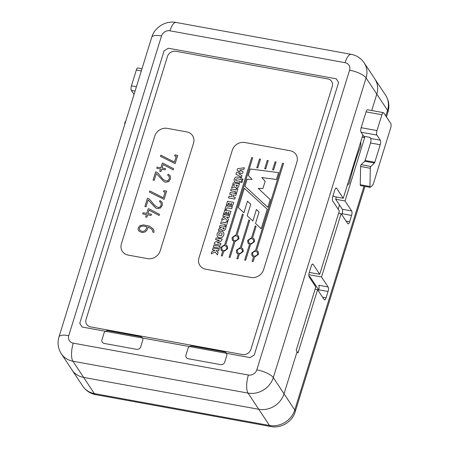 <?xml version="1.0" encoding="UTF-8"?>
<svg xmlns="http://www.w3.org/2000/svg" width="449" height="449" viewBox="0 0 449 449"><rect width="100%" height="100%" fill="white"/><g stroke="black" fill="none" stroke-linecap="round" stroke-linejoin="round"><path stroke-width="0.67" d="M308.861 274.693L321.512 276.999L328.124 286.978A3.491 1.19 -79.7 0 1 328.039 291.496L326.075 297.833A3.491 1.19 -79.7 0 1 324.56 299.921A3.491 1.19 -79.7 0 1 324.2 299.651L317.589 289.667L297.973 353.026L297.081 351.674L284.037 393.807A20.957 18.572 146.5 0 1 258.77 409.286L83.637 377.407A20.957 18.572 146.5 0 1 72.048 369.976A20.957 18.572 -33.5 0 0 83.637 377.407L258.77 409.286A20.957 18.572 -33.5 0 0 284.037 393.807L297.081 351.674L296.188 350.327L315.799 286.973L309.187 276.988A3.491 1.19 -79.7 0 1 309.271 272.47L311.236 266.134A3.491 1.19 -79.7 0 1 312.757 264.046A3.491 1.19 -79.7 0 1 313.11 264.315L319.722 274.3L339.337 210.94L332.72 200.961A3.491 1.19 -79.7 0 1 332.81 196.443L334.769 190.107A3.491 1.19 -79.7 0 1 336.29 188.019A3.491 1.19 -79.7 0 1 336.643 188.288L335.863 188.142M333.124 195.416L333.888 196.567L343.255 198.273L333.888 196.567L333.124 195.416L333.888 196.567L343.255 198.273L347.279 185.28L349.154 183.461A122.465 41.695 -79.7 0 1 360.721 146.082L360.811 141.564L362.871 134.913L361.08 132.214A3.491 1.19 -79.7 0 1 361.17 127.701L366.07 111.857A3.491 1.19 -79.7 0 1 367.591 109.775L383.424 112.654A3.491 1.19 100.3 0 0 381.903 114.742L377.003 130.58A3.491 1.19 100.3 0 0 376.913 135.098L361.08 132.214A3.491 1.19 -79.7 0 1 361.17 127.701L366.07 111.857A3.491 1.19 -79.7 0 1 367.591 109.775L383.424 112.654A3.491 1.19 100.3 0 1 383.777 112.924L390.753 123.447A3.491 1.19 100.3 0 1 390.664 127.965L373.512 183.372A3.491 1.19 100.3 0 1 372.558 185.218L370.453 187.255A1.398 0.477 100.3 0 1 370.229 187.356A1.398 0.477 100.3 0 1 369.948 186.492L360.255 184.73A1.398 0.477 100.3 0 0 360.536 185.589A1.398 0.477 100.3 0 1 360.255 184.73L369.948 186.492L370.302 168.257L360.609 166.495L360.255 184.73L360.609 166.495L370.302 168.257A1.398 0.477 100.3 0 1 370.857 166.467L361.159 164.704A1.398 0.477 100.3 0 0 360.609 166.495A1.398 0.477 100.3 0 1 361.159 164.704L370.857 166.467L374.415 163.009L364.723 161.247L374.415 163.009A1.398 0.477 100.3 0 0 374.797 162.274L380.224 144.741L370.532 142.978L380.224 144.741A3.491 1.19 100.3 0 0 380.314 140.223L370.616 138.46A3.491 1.19 100.3 0 1 370.532 142.978L365.104 160.506A1.398 0.477 100.3 0 1 364.723 161.247L361.159 164.704L364.723 161.247A1.398 0.477 100.3 0 0 365.104 160.506L370.532 142.978A3.491 1.19 100.3 0 0 370.616 138.46L369.903 137.383L363.763 136.26L369.903 137.383L370.616 138.46L380.314 140.223L376.913 135.098L380.314 140.223A3.491 1.19 100.3 0 1 380.224 144.741L374.797 162.274A1.398 0.477 100.3 0 1 374.415 163.009L370.857 166.467A1.398 0.477 100.3 0 0 370.302 168.257L369.948 186.492A1.398 0.477 100.3 0 0 370.229 187.356A1.398 0.477 100.3 0 0 370.453 187.255L372.558 185.218A3.491 1.19 100.3 0 0 373.512 183.372L390.664 127.965A3.491 1.19 100.3 0 0 390.753 123.447L383.777 112.924A3.491 1.19 100.3 0 0 383.424 112.654A3.491 1.19 100.3 0 0 381.903 114.742L377.003 130.58A3.491 1.19 100.3 0 0 376.913 135.098L361.08 132.214L364.655 137.613L362.175 137.158M385.786 115.954L387.532 110.319A20.957 18.572 -33.5 0 0 385.618 95.216L374.893 79.024A20.957 18.572 146.5 0 1 376.806 94.133L366.081 77.941A20.957 18.572 146.5 0 0 364.167 62.838C360.968 58.224 356.635 55.384 351.157 54.329A13.97 4.759 100.3 0 0 345.079 62.68A6.988 6.191 146.5 0 1 349.58 70.19A13.97 4.389 17.2 0 1 366.081 77.941A20.957 18.572 146.5 0 0 364.167 62.838L374.893 79.024A20.957 18.572 146.5 0 1 376.806 94.133L371.733 110.527L376.806 94.133A20.957 18.572 -33.5 0 0 374.893 79.024A20.957 18.572 146.5 0 1 376.806 94.133L371.733 110.527L376.806 94.133L366.081 77.941L273.312 377.62A20.957 18.572 146.5 0 1 248.044 393.099L72.912 361.215A20.957 18.572 146.5 0 1 61.322 353.784L72.048 369.976A20.957 18.572 146.5 0 0 83.637 377.407A20.957 18.572 146.5 0 1 72.048 369.976L82.773 386.162A20.957 18.572 -33.5 0 0 94.363 393.593L269.495 425.472A13.97 4.759 100.3 0 0 270.915 426.55L95.783 394.671A13.97 4.759 -79.7 0 1 94.363 393.593L72.912 361.215A13.97 4.759 -79.7 0 1 73.26 343.148A6.988 6.191 146.5 0 1 68.759 335.639A13.97 4.389 -162.8 0 0 58.987 336.902C57.231 342.862 58.011 348.491 61.322 353.784L72.048 369.976L61.322 353.784A20.957 18.572 146.5 0 0 72.912 361.215A13.97 4.759 -79.7 0 1 73.26 343.148A6.988 6.191 146.5 0 1 68.759 335.639L161.522 35.959A6.988 6.191 146.5 0 1 169.947 30.801L345.079 62.68A6.988 6.191 146.5 0 1 349.58 70.19L256.817 369.869A6.988 6.191 146.5 0 1 248.392 375.027A13.97 4.759 100.3 0 0 248.044 393.099L72.912 361.215A13.97 4.759 -79.7 0 1 73.26 343.148A6.988 6.191 146.5 0 1 68.759 335.639A13.97 4.389 -162.8 0 0 58.987 336.902C57.231 342.862 58.011 348.491 61.322 353.784A20.957 18.572 146.5 0 0 72.912 361.215L83.637 377.407L72.912 361.215L248.044 393.099L258.77 409.286L83.637 377.407L258.77 409.286L269.495 425.472A20.957 18.572 -33.5 0 0 294.763 409.999L364.032 186.228M343.255 198.273L336.643 188.288A3.491 1.19 -79.7 0 0 336.29 188.019A3.491 1.19 -79.7 0 1 336.643 188.288L343.255 198.273L347.279 185.28L349.154 183.461A122.465 41.695 -79.7 0 1 360.721 146.082L360.811 141.564L362.871 134.913L343.255 198.273L336.643 188.288M90.58 326.894L242.449 354.536A6.988 6.191 -33.5 0 0 250.868 349.378L332.26 86.449A6.988 6.191 -33.5 0 0 331.62 81.415A6.988 6.191 -33.5 0 0 327.759 78.934L175.89 51.293A6.988 6.191 -33.5 0 0 167.466 56.451L86.079 319.379A6.988 6.191 -33.5 0 0 86.719 324.414A6.988 6.191 -33.5 0 0 90.58 326.894L242.449 354.536A6.988 6.191 -33.5 0 0 250.868 349.378L332.26 86.449A6.988 6.191 -33.5 0 0 331.62 81.415A6.988 6.191 -33.5 0 0 327.759 78.934L175.89 51.293A6.988 6.191 -33.5 0 0 167.466 56.451L86.079 319.379A6.988 6.191 -33.5 0 0 86.719 324.414A6.988 6.191 -33.5 0 0 90.58 326.894M137.854 67.951A3.491 1.19 100.3 0 0 136.333 70.038L131.428 85.877A3.491 1.19 100.3 0 0 131.344 90.395L134.032 94.458L131.344 90.395L135.082 91.074L131.344 90.395A3.491 1.19 100.3 0 1 131.428 85.877L136.412 86.786L131.428 85.877L136.333 70.038A3.491 1.19 100.3 0 1 137.854 67.951L142.007 68.708L137.854 67.951M125.282 121.763A1.398 0.477 100.3 0 0 124.727 123.554L124.71 124.586L124.727 123.554A1.398 0.477 100.3 0 1 125.282 121.763L125.709 121.348L125.282 121.763M319.722 274.3L313.11 264.315A3.491 1.19 -79.7 0 0 312.757 264.046A3.491 1.19 -79.7 0 0 311.236 266.134L309.271 272.47A3.491 1.19 -79.7 0 0 309.187 276.988L315.799 286.973L296.188 350.327L297.081 351.674L284.037 393.807L297.081 351.674L296.188 350.327L315.799 286.973L309.187 276.988A3.491 1.19 -79.7 0 1 309.271 272.47L311.236 266.134A3.491 1.19 -79.7 0 1 312.757 264.046A3.491 1.19 -79.7 0 1 313.11 264.315L319.722 274.3L309.294 272.403L319.722 274.3L339.337 210.94L332.72 200.961A3.491 1.19 -79.7 0 1 332.81 196.443L334.769 190.107A3.491 1.19 -79.7 0 1 336.29 188.019A3.491 1.19 -79.7 0 0 334.769 190.107L332.81 196.443A3.491 1.19 -79.7 0 0 332.72 200.961L339.337 210.94L319.722 274.3L309.294 272.403M314.659 285.25L314.962 284.273M338.198 209.223L339.495 205.03M321.512 276.999L341.122 213.64L347.739 223.624A3.491 1.19 -79.7 0 0 348.093 223.894A3.491 1.19 -79.7 0 0 349.614 221.806L351.573 215.469A3.491 1.19 -79.7 0 0 351.657 210.951L345.045 200.967L364.655 137.613M317.589 289.667L315.103 289.218M338.641 213.191L341.122 213.64M308.912 276.191L309.928 276.668L318.655 289.841M345.045 200.967L335.672 199.261L342.29 209.245A3.491 1.19 -79.7 0 1 342.2 213.763L341.885 214.79M328.124 286.978L318.756 285.272A3.491 1.19 -79.7 0 1 318.667 289.79L318.352 290.817M335.672 199.261L336.368 197.016M364.953 186.397L295.189 411.778A13.97 4.389 -162.8 0 0 294.763 409.999L284.037 393.807A20.957 18.572 146.5 0 1 258.77 409.286L248.044 393.099A20.957 18.572 146.5 0 0 273.312 377.62A13.97 4.389 -162.8 0 0 256.817 369.869A6.988 6.191 146.5 0 1 248.392 375.027L73.26 343.148L248.392 375.027A13.97 4.759 100.3 0 0 248.044 393.099L258.77 409.286A20.957 18.572 146.5 0 0 284.037 393.807L273.312 377.62A13.97 4.389 -162.8 0 0 256.817 369.869A6.988 6.191 146.5 0 1 248.392 375.027L73.26 343.148M168.302 48.234L164.093 50.816L79.759 323.252L82.01 327.007L250.031 357.595L254.246 355.013L338.58 82.577L336.329 78.822L168.302 48.234M188.243 358.729L220.554 364.61A3.491 3.098 -33.5 0 0 224.769 362.029L226.728 355.692A3.491 3.098 -33.5 0 0 226.408 353.178A3.491 3.098 -33.5 0 0 224.478 351.937L192.166 346.056A3.491 3.098 -33.5 0 0 187.957 348.632L185.993 354.968A3.491 3.098 -33.5 0 0 186.313 357.488A3.491 3.098 -33.5 0 0 188.243 358.729M232.301 150.235A10.479 9.289 146.5 0 1 244.935 142.501L290.172 150.735A10.479 9.289 146.5 0 1 295.97 154.45A10.479 9.289 146.5 0 1 296.924 161.999L263.585 269.709A10.479 9.289 146.5 0 1 250.952 277.448L205.715 269.215A10.479 9.289 146.5 0 1 199.917 265.494A10.479 9.289 146.5 0 1 198.963 257.945L232.301 150.235M154.753 136.12A10.479 9.289 146.5 0 1 167.387 128.38L186.773 131.911A10.479 9.289 146.5 0 1 192.57 135.626A10.479 9.289 146.5 0 1 193.525 143.18L160.186 250.884A10.479 9.289 146.5 0 1 147.553 258.624L128.161 255.094A10.479 9.289 146.5 0 1 122.369 251.378A10.479 9.289 146.5 0 1 121.41 243.829L154.753 136.12M140.756 346.735A3.491 3.098 146.5 0 1 136.547 349.316L104.23 343.434A3.491 3.098 146.5 0 1 102.299 342.194A3.491 3.098 146.5 0 1 101.979 339.674L103.944 333.343A3.491 3.098 146.5 0 1 108.153 330.761L140.464 336.643A3.491 3.098 146.5 0 1 142.4 337.884A3.491 3.098 146.5 0 1 142.715 340.398L140.756 346.735M221.857 230.214L221.469 229.417L218.399 230.59L219.028 228.558L221.621 227.525L219.471 227.166L219.976 225.527L226.201 226.616L225.28 229.45L224.332 230.539L223.198 230.747L221.711 230.028M213.011 248.033L219.174 249.173L218.624 250.946L216.154 250.497L218.107 252.703L217.434 254.88L215.138 251.956L211.21 253.876L211.906 251.631L215.049 250.267L212.456 249.824L213.011 248.033M213.876 245.233L220.061 246.394L219.505 248.19L213.326 247.012L213.876 245.233M275.074 161.825L276.073 162.005L273.615 169.952L272.594 169.823L275.074 161.825M259.494 158.985L260.499 159.171L257.793 167.915L256.772 167.78L259.494 158.985M267.284 160.405L268.283 160.59L265.701 168.931L264.686 168.802L267.284 160.405M241.321 177.703L240.787 179.437L237.179 178.781L235.613 179.46L235.652 180.257L236.415 180.683L240.17 181.368L239.643 183.08L235.45 182.272L234.266 181.57L234.21 179.1L235.332 177.288L237.117 176.951L241.321 177.703M235.074 187.514L234.687 186.717L231.617 187.89L232.245 185.858L234.838 184.825L232.689 184.466L233.194 182.827L239.418 183.916L238.498 186.75L237.549 187.839L236.415 188.047L234.928 187.334M221.076 232.891L219.696 232.936L218.989 233.497L218.803 235.388L221.469 235.82L222.148 233.536L221.076 232.891M222.204 231.325L223.731 232.778C224.163 234.372 223.731 235.804 222.429 237.072L220.773 237.841L219.578 237.841L218.433 237.493L217.282 236.225C216.676 234.569 217.204 233.02 218.871 231.583L222.204 231.325M223.512 232.369L223.731 232.778M221.436 240.917L217.136 242.819L220.97 243.403L220.425 245.16L214.24 244.032L214.79 242.247L219.494 240.237L215.593 239.682L216.143 237.908L222.3 239.036L221.436 240.917M242.505 178.786L242.976 179.089C243.044 180.217 242.567 180.537 241.551 180.038L242.505 178.786M241.826 180.975L242.303 181.278C242.365 182.406 241.893 182.721 240.872 182.221L241.826 180.975M243.852 169.498L239.687 170.025L243.133 171.866L242.713 173.219L238.61 173.684L241.989 175.553L241.444 177.31L235.899 174.15L236.421 172.472L240.322 172.057L237.066 170.351L237.583 168.684L244.391 167.758L243.852 169.498M256.603 250.447L258.175 251.642L258.512 254.325L254.538 257.131L253.146 261.615L252.147 261.43L253.533 256.951L251.968 255.756L251.625 253.073L255.604 250.267L282.556 163.183L283.56 163.369L256.603 250.447M251.816 238.66C249.167 238.874 248.185 240.159 248.875 242.516C250.419 245.12 255.071 242.017 253.275 239.598L251.816 238.66M252.613 237.802L254.179 238.997L254.521 241.68L250.542 244.486L245.665 260.252L244.66 260.072L249.537 244.307L247.971 243.111L247.629 240.428L251.608 237.622L255.273 225.78L256.098 226.543L252.613 237.802M225.752 244.828L227.323 246.024L227.66 248.707L223.686 251.513L222.294 255.997L221.295 255.818L222.682 251.333L221.116 250.138L220.773 247.455L224.753 244.649L251.704 157.571L252.708 157.751L225.752 244.828M236.241 235.826C233.587 236.039 232.61 237.325 233.295 239.676C234.844 242.286 239.497 239.182 237.701 236.758L236.241 235.826M237.033 234.967L238.604 236.163L238.941 238.846L234.967 241.652L230.084 257.417L229.08 257.232L233.963 241.467L232.397 240.277L232.054 237.594L236.034 234.788L242.477 213.96L243.302 214.723L237.033 234.967M141.749 232.475L138.561 230.78L138.09 229.214L138.27 227.963L139.802 225.724L143.383 224.91L149.438 226.1L153.047 228.827L153.956 230.691L153.979 232.341L152.789 232.122L152.593 230.646L151.745 229.142L147.962 226.925C147.418 230.758 145.347 232.604 141.749 232.475M146.851 217.226L145.633 217.007L146.38 214.594L142.681 213.926L143.051 212.731L146.75 213.404L148.187 208.757L149.242 208.948L159.49 214.325L159.131 215.492L149.034 210.171L147.962 213.623L151.425 214.257L151.055 215.447L147.592 214.818L146.851 217.226M142.058 231.353C144.758 231.459 146.318 229.91 146.744 226.706L142.984 226.021L140.773 226.391L139.443 228.187L139.605 230.101L142.058 231.353M278.576 172.635L276.449 179.505L261.795 177.54L265.14 181.334L262.94 188.457L258.265 188.4L270.225 199.603L267.84 207.309L244.946 186.24L247.124 179.207L252.114 179.409L248.291 175.436L250.284 168.987L278.576 172.635M238.34 207.584L243.914 212.759L247.489 201.197L250.75 204.211L247.174 215.767L252.866 220.998L256.43 209.492L259.067 212.012L255.515 223.479L261.206 228.737L267.245 209.234L244.323 188.254L238.34 207.584M236.404 188.642L237.847 188.906L236.533 193.143L235.102 192.885L235.495 191.605L230.735 190.741L231.274 189.001L236.011 189.91L236.404 188.642M230.208 192.469L236.393 193.626L235.848 195.388L233.542 194.945L232.941 196.887L235.259 197.291L234.709 199.064L228.53 197.93L229.074 196.162L231.499 196.623L232.099 194.681L229.658 194.26L230.208 192.469M227.497 201.259L233.676 202.381L232.565 205.962L231.123 205.698L231.723 203.773L230.82 203.61L230.298 205.3L228.861 205.036L229.383 203.346L228.412 203.173L227.789 205.176L226.369 204.918L227.497 201.259M226.088 205.788L232.251 206.944L231.712 208.695L226.981 207.797L226.386 209.705L224.955 209.447L226.088 205.788M224.753 210.132L230.926 211.255L229.821 214.835L228.378 214.571L228.973 212.646L228.075 212.484L227.553 214.173L226.111 213.909L226.633 212.22L225.662 212.046L225.044 214.05L223.619 213.791L224.753 210.132M223.377 214.549L229.54 215.688L228.99 217.462L226.515 217.013L228.474 219.224L227.8 221.396L225.499 218.472L221.576 220.392L222.272 218.147L225.415 216.783L222.822 216.339L223.377 214.549M226.229 221.514L227.671 221.778L226.358 226.021L224.927 225.757L225.319 224.483L220.56 223.613L221.099 221.873L225.836 222.783L226.229 221.514M222.923 227.755L223.086 228.951L223.866 228.878L224.27 228.002L222.923 227.755M236.14 185.055L236.303 186.251L237.083 186.178L237.487 185.302L236.14 185.055M255.812 251.305C253.163 251.519 252.181 252.804 252.871 255.155C254.415 257.765 259.067 254.662 257.271 252.237L255.812 251.305M224.96 245.687C222.306 245.9 221.329 247.186 222.014 249.543C223.563 252.147 228.215 249.043 226.419 246.624L224.96 245.687M146.048 206.736L144.904 206.529L147.44 198.329L148.563 198.559C152.194 201.275 154.153 207.051 159.12 207.483L160.254 206.776L161.213 204.997L160.995 202.841L159.563 201.652L159.911 200.523L162.078 202.162L162.353 205.204L160.495 208.027L157.268 208.639L155.635 207.904L148.159 199.912L146.048 206.736M166.641 191.106L164.081 199.367L149.433 192.11L149.781 190.943L163.357 197.818L165.153 192.015L163.576 191.729L163.924 190.612L166.641 191.106M154.215 180.346L153.07 180.139L155.612 171.928L156.735 172.158C160.523 174.773 162.448 181.503 167.864 180.88L169.38 178.612L169.166 176.446L167.73 175.267L168.078 174.133L170.25 175.772L170.519 178.82L168.667 181.643L165.434 182.249L163.806 181.503L156.325 173.522L154.215 180.346M160.967 171.619L159.749 171.4L160.495 169.004L156.796 168.33L157.161 167.135L160.86 167.808L162.302 163.161L163.357 163.352L173.606 168.729L173.247 169.896L163.15 164.564L162.078 168.033L165.541 168.661L165.17 169.851L161.707 169.222L160.967 171.619M177.709 155.354L175.149 163.627L160.495 156.37L160.843 155.197L174.42 162.078L176.221 156.263L174.644 155.977L174.992 154.854L177.709 155.354M240.535 248.522C237.886 248.735 236.904 250.02 237.594 252.377C239.137 254.987 243.79 251.878 241.994 249.459L240.535 248.522M241.332 247.668L242.898 248.858L243.24 251.547L239.261 254.353L237.875 258.832L236.87 258.652L238.256 254.168L236.69 252.972L236.348 250.289L240.327 247.483L248.881 219.858L249.706 220.616L241.332 247.668M365.104 160.506L374.797 162.274L365.104 160.506M366.07 111.857L381.903 114.742L366.07 111.857M377.003 130.58L361.17 127.701L377.003 130.58M68.759 335.639A13.97 4.389 -162.8 0 0 58.987 336.902L151.751 37.222A13.97 4.389 17.2 0 1 161.522 35.959L68.759 335.639L161.522 35.959A13.97 4.389 17.2 0 0 151.751 37.222A13.97 4.389 17.2 0 1 161.522 35.959A6.988 6.191 146.5 0 1 169.947 30.801A13.97 4.759 -79.7 0 1 176.025 22.45A13.97 4.759 -79.7 0 0 169.947 30.801L345.079 62.68A6.988 6.191 146.5 0 1 349.58 70.19L256.817 369.869L349.58 70.19A13.97 4.389 17.2 0 1 366.081 77.941L273.312 377.62A13.97 4.389 -162.8 0 0 256.817 369.869M313.11 264.315L312.324 264.175M141.312 70.948L136.333 70.038L141.312 70.948M125.013 123.61L124.727 123.554L125.013 123.61M364.167 62.838C360.968 58.224 356.635 55.384 351.157 54.329C356.635 55.384 360.968 58.224 364.167 62.838L374.893 79.024L364.167 62.838A20.957 18.572 146.5 0 1 366.081 77.941L387.532 110.319A13.97 4.389 17.2 0 1 387.953 112.098C389.71 106.138 388.929 100.509 385.618 95.216M351.573 215.469L342.2 213.763M351.657 210.951L342.29 209.245M326.075 297.833L322.573 297.193M349.614 221.806L346.112 221.166M328.039 291.496L318.667 289.79M349.58 70.19A13.97 4.389 17.2 0 1 366.081 77.941L273.312 377.62L284.037 393.807L273.312 377.62A20.957 18.572 146.5 0 1 248.044 393.099A13.97 4.759 100.3 0 1 248.392 375.027M345.079 62.68A13.97 4.759 100.3 0 1 351.157 54.329A13.97 4.759 100.3 0 0 345.079 62.68L169.947 30.801A13.97 4.759 -79.7 0 1 176.025 22.45C165.872 20.351 154.579 27.254 151.751 37.222L58.987 336.902C57.231 342.862 58.011 348.491 61.322 353.784M161.522 35.959A6.988 6.191 146.5 0 1 169.947 30.801M370.229 187.356L360.536 185.589L370.229 187.356M351.157 54.329L176.025 22.45C165.872 20.351 154.579 27.254 151.751 37.222C154.579 27.254 165.872 20.351 176.025 22.45L351.157 54.329L176.025 22.45M95.783 394.671C90.305 393.616 85.972 390.776 82.773 386.162M387.953 112.098L386.449 116.953M295.189 411.778C292.361 421.746 281.068 428.649 270.915 426.55M151.751 37.222L58.987 336.902"/></g></svg>
